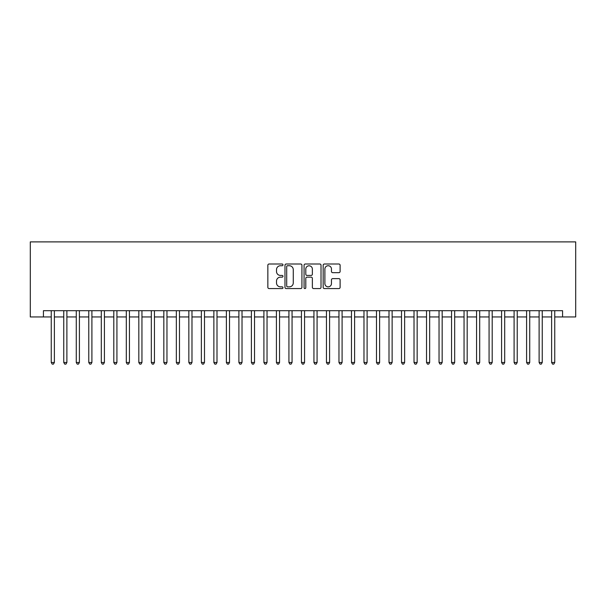 <?xml version="1.0" encoding="UTF-8"?>
<svg xmlns="http://www.w3.org/2000/svg" width="606" height="606" viewBox="0 0 606 606"><rect width="100%" height="100%" fill="white"/><g stroke="black" fill="none" stroke-linecap="round" stroke-linejoin="round"><path stroke-width="0.91" d="M282.987 264.875A0.856 0.856 0 0 0 282.123 264.011L269.079 264.011A1.227 1.227 0 0 0 267.852 265.239L267.852 287.342A1.227 1.227 0 0 0 269.079 288.57L282.123 288.57A0.856 0.856 0 0 0 282.987 287.714A0.856 0.856 0 0 0 282.123 286.85L280.442 286.85A3.931 3.931 0 0 1 276.51 282.926L276.51 281.078A3.931 3.931 0 0 1 280.442 277.154L282.123 277.154A0.856 0.856 0 0 0 282.987 276.291A0.856 0.856 0 0 0 282.123 275.435L280.442 275.435A3.931 3.931 0 0 1 276.51 271.503L276.51 269.662A3.931 3.931 0 0 1 280.442 265.731L282.123 265.731A0.856 0.856 0 0 0 282.987 264.875M338.883 272.67A1.227 1.227 0 0 0 340.11 271.443L340.11 265.239A1.227 1.227 0 0 0 338.883 264.011L324.392 264.011A1.227 1.227 0 0 0 323.165 265.239L323.165 287.342A1.227 1.227 0 0 0 324.392 288.57L338.883 288.57A1.227 1.227 0 0 0 340.11 287.342L340.11 279.851A1.227 1.227 0 0 0 338.883 278.624L332.686 278.624A1.227 1.227 0 0 0 331.459 279.851L331.459 283.57A3.288 3.288 0 0 1 328.172 286.85A3.288 3.288 0 0 1 324.884 283.57L324.884 269.019A3.288 3.288 0 0 1 328.172 265.731A3.288 3.288 0 0 1 331.459 269.019L331.459 271.443A1.227 1.227 0 0 0 332.686 272.67L338.883 272.67M43.435 316.946L43.435 310.696L562.565 310.696L562.565 316.946L575.7 316.946L575.7 241.892L30.3 241.892L30.3 316.946L51.252 316.946M301.924 265.239A1.227 1.227 0 0 0 300.697 264.011L286.206 264.011A1.227 1.227 0 0 0 284.979 265.239L284.979 287.342A1.227 1.227 0 0 0 286.206 288.57L300.697 288.57A1.227 1.227 0 0 0 301.924 287.342L301.924 265.239M305.303 264.011L319.794 264.011A1.227 1.227 0 0 1 321.021 265.239L321.021 287.342A1.227 1.227 0 0 1 319.794 288.57L313.59 288.57A1.227 1.227 0 0 1 312.363 287.342L312.363 278.381A1.227 1.227 0 0 0 311.136 277.154L307.022 277.154A1.227 1.227 0 0 0 305.795 278.381L305.795 287.714A0.856 0.856 0 0 1 304.932 288.57A0.856 0.856 0 0 1 304.076 287.714L304.076 265.239A1.227 1.227 0 0 1 305.303 264.011M54.381 316.946L63.759 316.946M66.887 316.946L76.273 316.946M79.401 316.946L88.779 316.946M91.907 316.946L101.293 316.946M104.414 316.946L113.799 316.946M116.928 316.946L126.306 316.946M129.434 316.946L138.819 316.946M141.948 316.946L151.326 316.946M154.454 316.946L163.832 316.946M166.961 316.946L176.346 316.946M179.474 316.946L188.852 316.946M191.981 316.946L201.366 316.946M204.487 316.946L213.873 316.946M217.001 316.946L226.379 316.946M229.507 316.946L238.893 316.946M242.021 316.946L251.399 316.946M254.528 316.946L263.905 316.946M267.034 316.946L276.419 316.946M279.548 316.946L288.926 316.946M292.054 316.946L301.44 316.946M304.56 316.946L313.946 316.946M317.074 316.946L326.452 316.946M329.581 316.946L338.966 316.946M342.095 316.946L351.472 316.946M354.601 316.946L363.979 316.946M367.107 316.946L376.493 316.946M379.621 316.946L388.999 316.946M392.127 316.946L401.513 316.946M404.634 316.946L414.019 316.946M417.148 316.946L426.526 316.946M429.654 316.946L439.039 316.946M442.168 316.946L451.546 316.946M454.674 316.946L464.052 316.946M467.181 316.946L476.566 316.946M479.694 316.946L489.072 316.946M492.201 316.946L501.586 316.946M504.707 316.946L514.093 316.946M517.221 316.946L526.599 316.946M529.727 316.946L539.113 316.946M542.241 316.946L551.619 316.946M554.748 316.946L562.565 316.946M287.562 265.731A0.856 0.856 0 0 0 286.699 266.595L286.699 285.994A0.856 0.856 0 0 0 287.562 286.85L289.342 286.85A3.931 3.931 0 0 0 293.266 282.926L293.266 269.662A3.931 3.931 0 0 0 289.342 265.731L287.562 265.731M312.363 269.079A3.288 3.288 0 0 0 309.075 265.792A3.288 3.288 0 0 0 305.795 269.079L305.795 274.207A1.227 1.227 0 0 0 307.022 275.435L311.136 275.435A1.227 1.227 0 0 0 312.363 274.207L312.363 269.079M54.381 310.696L54.381 362.479L51.252 362.479L51.252 310.696M54.381 362.479L53.442 364.108L52.192 364.108L51.252 362.479M66.887 310.696L66.887 362.479L63.759 362.479L63.759 310.696M66.887 362.479L65.948 364.108L64.698 364.108L63.759 362.479M79.401 310.696L79.401 362.479L76.273 362.479L76.273 310.696M79.401 362.479L78.462 364.108L77.212 364.108L76.273 362.479M91.907 310.696L91.907 362.479L88.779 362.479L88.779 310.696M91.907 362.479L90.968 364.108L89.718 364.108L88.779 362.479M104.414 310.696L104.414 362.479L101.293 362.479L101.293 310.696M104.414 362.479L103.482 364.108L102.225 364.108L101.293 362.479M116.928 310.696L116.928 362.479L113.799 362.479L113.799 310.696M116.928 362.479L115.988 364.108L114.739 364.108L113.799 362.479M129.434 310.696L129.434 362.479L126.306 362.479L126.306 310.696M129.434 362.479L128.495 364.108L127.245 364.108L126.306 362.479M141.948 310.696L141.948 362.479L138.819 362.479L138.819 310.696M141.948 362.479L141.009 364.108L139.759 364.108L138.819 362.479M154.454 310.696L154.454 362.479L151.326 362.479L151.326 310.696M154.454 362.479L153.515 364.108L152.265 364.108L151.326 362.479M166.961 310.696L166.961 362.479L163.832 362.479L163.832 310.696M166.961 362.479L166.021 364.108L164.771 364.108L163.832 362.479M179.474 310.696L179.474 362.479L176.346 362.479L176.346 310.696M179.474 362.479L178.535 364.108L177.285 364.108L176.346 362.479M191.981 310.696L191.981 362.479L188.852 362.479L188.852 310.696M191.981 362.479L191.041 364.108L189.792 364.108L188.852 362.479M204.487 310.696L204.487 362.479L201.366 362.479L201.366 310.696M204.487 362.479L203.555 364.108L202.298 364.108L201.366 362.479M217.001 310.696L217.001 362.479L213.873 362.479L213.873 310.696M217.001 362.479L216.062 364.108L214.812 364.108L213.873 362.479M229.507 310.696L229.507 362.479L226.379 362.479L226.379 310.696M229.507 362.479L228.568 364.108L227.318 364.108L226.379 362.479M242.021 310.696L242.021 362.479L238.893 362.479L238.893 310.696M242.021 362.479L241.082 364.108L239.832 364.108L238.893 362.479M254.528 310.696L254.528 362.479L251.399 362.479L251.399 310.696M254.528 362.479L253.588 364.108L252.338 364.108L251.399 362.479M267.034 310.696L267.034 362.479L263.905 362.479L263.905 310.696M267.034 362.479L266.095 364.108L264.845 364.108L263.905 362.479M279.548 310.696L279.548 362.479L276.419 362.479L276.419 310.696M279.548 362.479L278.608 364.108L277.359 364.108L276.419 362.479M292.054 310.696L292.054 362.479L288.926 362.479L288.926 310.696M292.054 362.479L291.115 364.108L289.865 364.108L288.926 362.479M304.56 310.696L304.56 362.479L301.44 362.479L301.44 310.696M304.56 362.479L303.629 364.108L302.371 364.108L301.44 362.479M317.074 310.696L317.074 362.479L313.946 362.479L313.946 310.696M317.074 362.479L316.135 364.108L314.885 364.108L313.946 362.479M329.581 310.696L329.581 362.479L326.452 362.479L326.452 310.696M329.581 362.479L328.641 364.108L327.391 364.108L326.452 362.479M342.095 310.696L342.095 362.479L338.966 362.479L338.966 310.696M342.095 362.479L341.155 364.108L339.905 364.108L338.966 362.479M354.601 310.696L354.601 362.479L351.472 362.479L351.472 310.696M354.601 362.479L353.662 364.108L352.412 364.108L351.472 362.479M367.107 310.696L367.107 362.479L363.979 362.479L363.979 310.696M367.107 362.479L366.168 364.108L364.918 364.108L363.979 362.479M379.621 310.696L379.621 362.479L376.493 362.479L376.493 310.696M379.621 362.479L378.682 364.108L377.432 364.108L376.493 362.479M392.127 310.696L392.127 362.479L388.999 362.479L388.999 310.696M392.127 362.479L391.188 364.108L389.938 364.108L388.999 362.479M404.634 310.696L404.634 362.479L401.513 362.479L401.513 310.696M404.634 362.479L403.702 364.108L402.445 364.108L401.513 362.479M417.148 310.696L417.148 362.479L414.019 362.479L414.019 310.696M417.148 362.479L416.208 364.108L414.958 364.108L414.019 362.479M429.654 310.696L429.654 362.479L426.526 362.479L426.526 310.696M429.654 362.479L428.715 364.108L427.465 364.108L426.526 362.479M442.168 310.696L442.168 362.479L439.039 362.479L439.039 310.696M442.168 362.479L441.229 364.108L439.979 364.108L439.039 362.479M454.674 310.696L454.674 362.479L451.546 362.479L451.546 310.696M454.674 362.479L453.735 364.108L452.485 364.108L451.546 362.479M467.181 310.696L467.181 362.479L464.052 362.479L464.052 310.696M467.181 362.479L466.241 364.108L464.991 364.108L464.052 362.479M479.694 310.696L479.694 362.479L476.566 362.479L476.566 310.696M479.694 362.479L478.755 364.108L477.505 364.108L476.566 362.479M492.201 310.696L492.201 362.479L489.072 362.479L489.072 310.696M492.201 362.479L491.261 364.108L490.012 364.108L489.072 362.479M504.707 310.696L504.707 362.479L501.586 362.479L501.586 310.696M504.707 362.479L503.775 364.108L502.518 364.108L501.586 362.479M517.221 310.696L517.221 362.479L514.093 362.479L514.093 310.696M517.221 362.479L516.282 364.108L515.032 364.108L514.093 362.479M529.727 310.696L529.727 362.479L526.599 362.479L526.599 310.696M529.727 362.479L528.788 364.108L527.538 364.108L526.599 362.479M542.241 310.696L542.241 362.479L539.113 362.479L539.113 310.696M542.241 362.479L541.302 364.108L540.052 364.108L539.113 362.479M554.748 310.696L554.748 362.479L551.619 362.479L551.619 310.696M554.748 362.479L553.808 364.108L552.558 364.108L551.619 362.479"/></g></svg>
